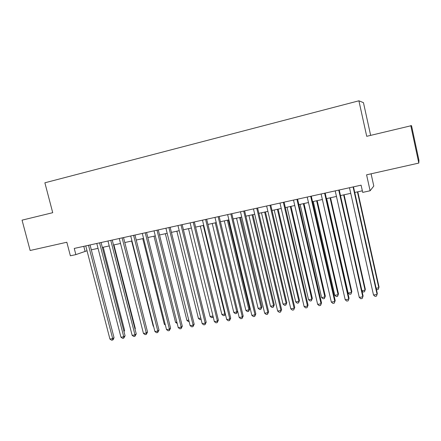 <?xml version="1.0" encoding="UTF-8"?>
<svg xmlns="http://www.w3.org/2000/svg" width="441" height="441" viewBox="0 0 441 441"><rect width="100%" height="100%" fill="white"/><g stroke="black" fill="none" stroke-linecap="round" stroke-linejoin="round"><path stroke-width="0.66" d="M370.644 135.359L363.461 102.659L358.897 100.802L44.877 182.795L52.722 212.689L22.05 220.153L30.142 250.488L66.828 242.241L70.378 255.802L75.863 254.617L87.015 250.758M358.897 100.802L366.719 136.313L411.519 125.63L418.95 160.309L418.807 163.076L366.581 174.823L370.109 190.777L373.792 186.063L371.09 173.809M410.775 125.597L418.807 163.076M370.109 190.777L362.7 192.386L361.096 185.17L74.248 248.437L75.863 254.617M91.315 249.827L98.051 248.355M102.34 247.423L109.225 245.924M113.502 244.992L120.531 243.46M124.803 242.533L131.975 240.968M136.236 240.042L143.568 238.449M147.818 237.523L155.298 235.891M159.543 234.97L167.183 233.306M171.411 232.385L179.211 230.687M183.434 229.767L191.4 228.03M195.606 227.115L203.742 225.345M207.931 224.43L216.244 222.622M220.423 221.713L228.907 219.866M233.069 218.957L241.734 217.071M245.885 216.167L254.733 214.243M258.867 213.339L267.902 211.371M272.02 210.478L281.248 208.466M285.349 207.573L294.775 205.523M298.855 204.635L308.48 202.54M312.542 201.653L322.377 199.514M326.417 198.632L336.461 196.449M340.485 195.572L350.738 193.34M354.74 192.469L362.348 190.81M83.79 246.332L85.052 251.188M353.087 186.934L377.099 294.423L373.51 295.023L349.487 187.728M353.484 186.846L377.325 293.563L376.487 296.132L375.054 296.369L373.51 295.023M376.134 288.254L378.813 287.797L379.023 287.003L357.794 191.802M376.36 289.263L376.846 289.687L378.224 289.45L378.813 287.797L357.425 191.879M338.754 190.093L362.8 296.81L359.261 297.405L335.204 190.881M339.228 189.994L363.097 295.944L362.226 298.502L360.81 298.739L359.261 297.405M324.62 193.213L348.699 299.169L345.198 299.753L321.12 193.985M325.16 193.092L349.057 298.298L348.158 300.845L346.758 301.076L345.198 299.753M349.057 298.298L348.158 300.845M310.679 196.289L334.78 301.495L331.329 302.068L307.223 197.05M311.285 196.157L335.21 300.619L334.272 303.154L332.894 303.38L331.329 302.068M335.21 300.619L334.272 303.154M296.925 199.321L321.048 303.788L317.641 304.356L293.513 200.076M297.598 199.172L321.539 302.906L320.574 305.431L319.218 305.657L317.641 304.356M321.539 302.906L320.574 305.431M361.907 290.674L365.065 290.134L365.335 289.335L344.079 194.79M361.978 290.994L363.147 292.008L364.509 291.777L365.065 290.134L343.649 194.883M326.676 198.577L348.125 293.017L351.494 292.444L351.824 291.639L330.546 197.733M351.824 291.639L350.97 294.07L351.494 292.444L330.05 197.844M350.97 294.07L349.625 294.296L348.125 293.017M313.297 201.487L334.769 295.288L338.093 294.72L338.49 293.915L317.189 200.644M338.49 293.915L337.602 296.335L338.093 294.72L316.627 200.765M337.602 296.335L336.274 296.556L334.769 295.288M300.095 204.365L321.588 297.532L324.868 296.975L325.326 296.159L304.003 203.516M325.326 296.159L324.405 298.568L324.868 296.975L303.38 203.648M324.405 298.568L323.093 298.789L321.588 297.532M283.354 202.314L307.498 306.054L304.136 306.616L279.985 203.058M284.087 202.154L308.055 305.166L307.057 307.68L305.718 307.901L304.136 306.616M308.055 305.166L307.057 307.68M287.058 207.204L308.568 299.748L311.809 299.196L312.322 298.375L290.983 206.349M312.322 298.375L311.379 300.773L311.809 299.196L290.305 206.498M311.379 300.773L310.084 300.994L308.568 299.748M269.958 205.269L294.119 308.287L290.806 308.843L266.64 206.002M270.757 205.093L294.742 307.394L293.717 309.902L292.394 310.122L290.806 308.843M294.742 307.394L293.717 309.902M274.192 210.004L295.713 301.931L298.915 301.39L299.489 300.564L278.128 209.15M299.489 300.564L298.513 302.956L298.915 301.39L277.395 209.31M298.513 302.956L297.234 303.171L295.713 301.931M256.745 208.185L280.923 310.492L277.648 311.043L253.47 208.907M257.605 207.992L281.601 309.599L280.923 310.492L280.548 312.09L279.241 312.305L277.648 311.043M281.601 309.599L280.548 312.09M261.485 212.771L283.023 304.092L286.181 303.557L286.81 302.724L265.438 211.912M286.81 302.724L285.807 305.106L286.181 303.557L264.644 212.082M285.807 305.106L284.544 305.321L283.023 304.092M243.702 211.057L267.896 312.669L264.661 313.209L240.472 211.774M244.623 210.859L268.63 311.77L267.896 312.669L267.549 314.251L266.259 314.466L264.661 313.209M268.63 311.77L267.549 314.251M248.939 215.506L270.487 306.225L273.607 305.696L274.291 304.858L252.908 214.64M274.291 304.858L273.26 307.228L273.607 305.696L252.059 214.822M273.26 307.228L272.014 307.443L270.487 306.225M230.83 213.896L255.03 314.819L251.844 315.354L227.639 214.602M231.806 213.687L255.83 313.915L255.03 314.819L254.716 316.384L253.443 316.599L251.844 315.354M255.83 313.915L254.716 316.384M236.547 218.201L258.106 308.331L261.188 307.807L261.926 306.964L240.532 217.336M261.926 306.964L260.874 309.328L261.188 307.807L239.628 217.529M260.874 309.328L259.639 309.538L258.106 308.331M218.13 216.702L242.335 316.941L239.187 317.47L214.976 217.396M219.155 216.476L243.189 316.032L242.335 316.941L242.048 318.496L240.792 318.705L239.187 317.47M243.189 316.032L242.048 318.496M224.309 220.864L245.88 310.409L248.922 309.891L249.711 309.047L228.311 219.993M249.711 309.047L248.63 311.401L248.922 309.891L227.358 220.202M248.63 311.401L247.418 311.611L245.88 310.409M205.589 219.469L229.8 319.036L226.691 319.554L202.474 220.153M206.669 219.227L230.704 318.121L229.8 319.036L229.546 320.574L228.3 320.783L226.691 319.554M230.704 318.121L229.546 320.574M212.226 223.499L233.796 312.465L236.806 311.952L237.644 311.103L216.239 222.622M237.644 311.103L236.541 313.452L236.806 311.952L215.236 222.843M236.541 313.452L235.34 313.656L233.796 312.465M193.208 222.198L217.424 321.103L214.354 321.616L190.132 222.876M194.343 221.95L218.378 320.188L217.424 321.103L217.192 322.63L215.969 322.834L214.354 321.616M218.378 320.188L217.192 322.63M200.291 226.095L221.867 314.494L224.838 313.992L203.262 225.45M225.357 314.086L224.601 315.475L223.416 315.673L221.867 314.494M224.601 315.475L225.241 313.601M180.981 224.893L205.203 323.148L202.171 323.655L177.949 225.56M182.166 224.634L206.206 322.222L205.203 323.148L204.999 324.659L203.786 324.857L202.171 323.655M206.206 322.222L204.999 324.659M168.909 227.556L193.13 325.166L190.137 325.667L165.915 228.218M170.149 227.286L194.189 324.24L193.13 325.166L192.954 326.66L191.758 326.858L190.137 325.667M194.189 324.24L192.954 326.66M156.99 230.185L181.207 327.156L178.252 327.652L154.036 230.836M158.275 229.904L182.315 326.224L181.207 327.156L181.058 328.639L179.878 328.837L178.252 327.652M182.315 326.224L181.058 328.639M145.221 232.782L169.432 329.124L166.516 329.614L142.3 233.427M146.555 232.49L170.59 328.192L169.432 329.124L169.311 330.596L168.142 330.789L166.516 329.614M170.59 328.192L169.311 330.596M133.595 235.345L157.806 331.07L154.918 331.549L130.712 235.979M134.974 235.042L159.003 330.133L157.806 331.07L157.702 332.525L156.549 332.718L154.918 331.549M159.003 330.133L157.702 332.525M122.113 237.875L146.318 332.988L143.463 333.462L119.268 238.504M123.535 237.561L147.559 332.051L146.318 332.988L146.241 334.432L145.1 334.62L143.463 333.462M147.559 332.051L146.241 334.432M110.774 240.378L134.968 334.884L132.151 335.353L107.962 241.001M112.24 240.053L136.252 333.942L134.968 334.884L134.913 336.318L133.788 336.505L132.151 335.353M136.252 333.942L134.913 336.318M99.572 242.848L123.75 336.759L120.966 337.222L96.788 243.465M101.077 242.517L125.084 335.816L123.75 336.759L123.723 338.181L122.609 338.363L120.966 337.222M125.084 335.816L123.723 338.181M88.503 245.29L112.67 338.611L109.925 339.068L85.758 245.896M90.052 244.948L114.043 337.663L112.67 338.611L112.664 340.017L111.562 340.198L109.925 339.068M114.043 337.663L113.21 339.636L112.664 340.017M188.5 228.664L210.076 316.5L212.975 316.01M213.224 317.007L211.63 317.669L210.076 316.5M212.997 316.098L212.799 317.47M176.852 231.2L198.433 318.479L200.793 318.082M201.129 319.449L199.982 319.642L198.433 318.479M165.342 233.702L186.923 320.442L188.759 320.127M189.095 321.483L188.478 321.588L186.923 320.442M153.975 236.178L175.551 322.377L176.874 322.151M177.216 323.501L175.551 322.377M142.741 238.625L164.311 324.284L165.138 324.146M165.364 325.05L164.311 324.284M131.639 241.045L153.203 326.175L153.545 326.12M153.639 326.483L153.203 326.175M134.94 328.815L135.321 328.551L113.927 244.898M135.321 328.551L135.045 329.212M123.822 330.915L124.605 330.375L103.222 247.23M124.605 330.375L124.031 331.731"/></g></svg>
